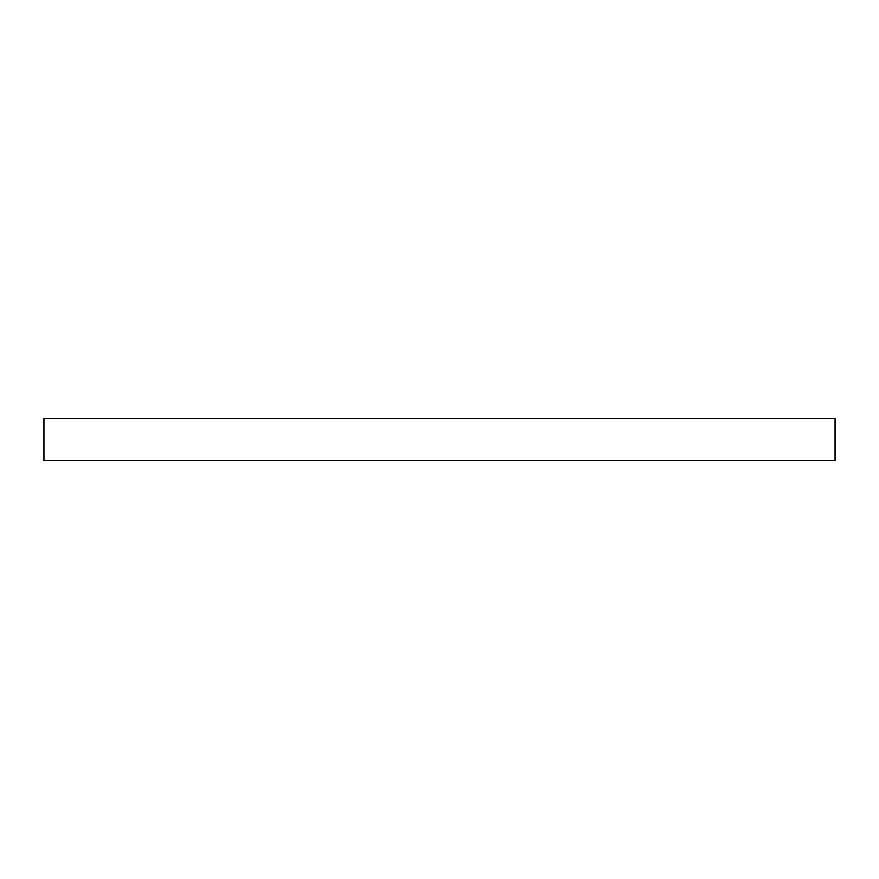 <?xml version="1.0" encoding="UTF-8"?>
<svg xmlns="http://www.w3.org/2000/svg" width="879" height="879" viewBox="0 0 879 879"><rect width="100%" height="100%" fill="white"/><g stroke="black" fill="none" stroke-linecap="round" stroke-linejoin="round"><path stroke-width="1.32" d="M470.54 460.596L43.95 460.596L43.95 418.404L835.05 418.404L835.05 460.596L470.54 460.596"/></g></svg>
